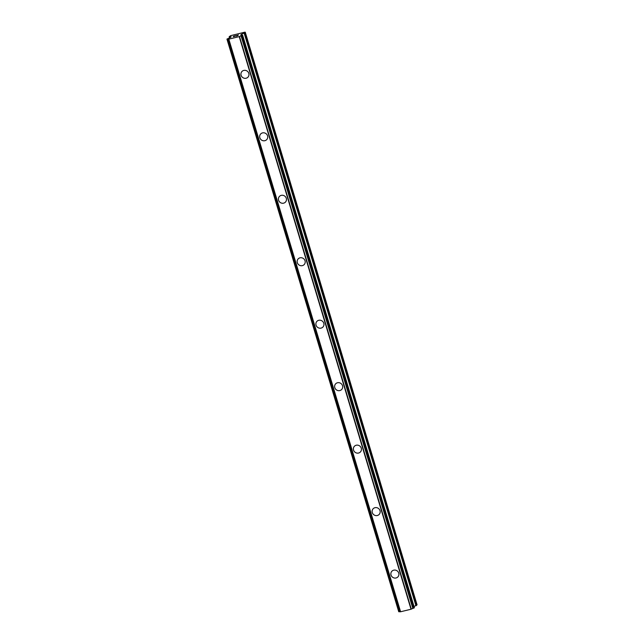 <?xml version="1.0" encoding="UTF-8"?>
<svg xmlns="http://www.w3.org/2000/svg" width="644" height="644" viewBox="0 0 644 644"><rect width="100%" height="100%" fill="white"/><g stroke="black" fill="none" stroke-linecap="round" stroke-linejoin="round"><path stroke-width="0.97" d="M397.912 576.895A4.138 3.912 42.9 0 1 391.029 575.02A4.138 3.912 42.9 0 1 395.738 570.198A4.138 3.912 42.9 0 1 397.912 576.895A4.138 3.912 42.9 0 1 391.029 575.02A4.138 3.912 42.9 0 1 391.858 571.252M379.171 514.427A4.138 3.912 42.9 0 1 372.28 512.552A4.138 3.912 42.9 0 1 376.998 507.73A4.138 3.912 42.9 0 1 379.171 514.427A4.138 3.912 42.9 0 1 372.288 512.552A4.138 3.912 42.9 0 1 373.118 508.784M360.431 451.951A4.138 3.912 42.9 0 1 353.54 450.084A4.138 3.912 42.9 0 1 358.257 445.262A4.138 3.912 42.9 0 1 360.431 451.951A4.138 3.912 42.9 0 1 353.548 450.084A4.138 3.912 42.9 0 1 354.369 446.316M341.69 389.483A4.138 3.912 42.9 0 1 334.8 387.616A4.138 3.912 42.9 0 1 339.517 382.794A4.138 3.912 42.9 0 1 341.69 389.483A4.138 3.912 42.9 0 1 334.8 387.616A4.138 3.912 42.9 0 1 335.629 383.848M322.95 327.015A4.138 3.912 42.9 0 1 316.059 325.148A4.138 3.912 42.9 0 1 320.776 320.326A4.138 3.912 42.9 0 1 322.95 327.015A4.138 3.912 42.9 0 1 316.059 325.148A4.138 3.912 42.9 0 1 316.888 321.38M304.209 264.547A4.138 3.912 42.9 0 1 297.319 262.68A4.138 3.912 42.9 0 1 302.028 257.858A4.138 3.912 42.9 0 1 304.209 264.547A4.138 3.912 42.9 0 1 297.319 262.672A4.138 3.912 42.9 0 1 298.148 258.912M285.469 202.079A4.138 3.912 42.9 0 1 278.578 200.212A4.138 3.912 42.9 0 1 283.288 195.39A4.138 3.912 42.9 0 1 285.469 202.079A4.138 3.912 42.9 0 1 278.578 200.203A4.138 3.912 42.9 0 1 279.407 196.444M266.729 139.611A4.138 3.912 42.9 0 1 259.838 137.744A4.138 3.912 42.9 0 1 264.547 132.922A4.138 3.912 42.9 0 1 266.729 139.611A4.138 3.912 42.9 0 1 259.838 137.736A4.138 3.912 42.9 0 1 260.667 133.976M247.98 77.143A4.138 3.912 42.9 0 1 241.089 75.276A4.138 3.912 42.9 0 1 245.807 70.454A4.138 3.912 42.9 0 1 247.98 77.143A4.138 3.912 42.9 0 1 241.098 75.267A4.138 3.912 42.9 0 1 241.927 71.508M237.62 35.734L236.066 36.12L237.62 35.734M237.91 35.42L237.064 35.629M237.105 35.573L237.958 35.364L237.113 35.581M238.248 35.058L236.702 35.436M238.489 34.961L236.026 36.161M234.98 36.273L233.192 36.74M233.474 36.555L234.038 36.306L233.474 36.563M234.038 36.306L235.229 35.798L234.038 36.306M235.229 35.798L233.587 36.201M235.68 35.653L233.394 36.684M241.202 34.341L240.896 35.034L242.579 35.082L239.222 36.611L228.821 39.163L226.946 39.099L230.802 37.272L231.196 36.829L229.167 36.732L230.713 35.637L244.712 32.2L245.259 32.208L244.631 32.884L241.202 34.341L241.428 35.098M399.288 611.76L227.485 39.123L399.288 611.76L400.407 611.72M414.044 606.543L417.054 604.837L245.259 32.208M228.636 39.171L400.431 611.8L411.017 609.24L414.366 607.67M226.97 39.115L398.741 611.728L399.272 611.703M228.797 39.163L400.592 611.792L228.821 39.163M239.222 36.611L411.017 609.24M239.262 36.587L411.065 609.216M239.496 36.507L411.291 609.135M229.32 36.789L229.65 37.883M227.147 39.107L398.95 611.736M227.284 39.083L399.079 611.711M227.718 39.123L399.513 611.76M241.057 35.855L412.852 608.483M241.436 35.694L413.231 608.322M241.5 35.653L413.303 608.282M241.854 35.501L413.657 608.137M242.015 35.46L413.81 608.089M242.394 35.283L414.197 607.912M242.579 35.082L414.382 607.711L242.595 35.058M241.009 34.446L241.21 35.114M244.157 33.142L415.952 605.771M244.631 32.884L416.426 605.513M229.167 36.732L229.522 37.94M226.946 39.099L398.741 611.728"/></g></svg>
